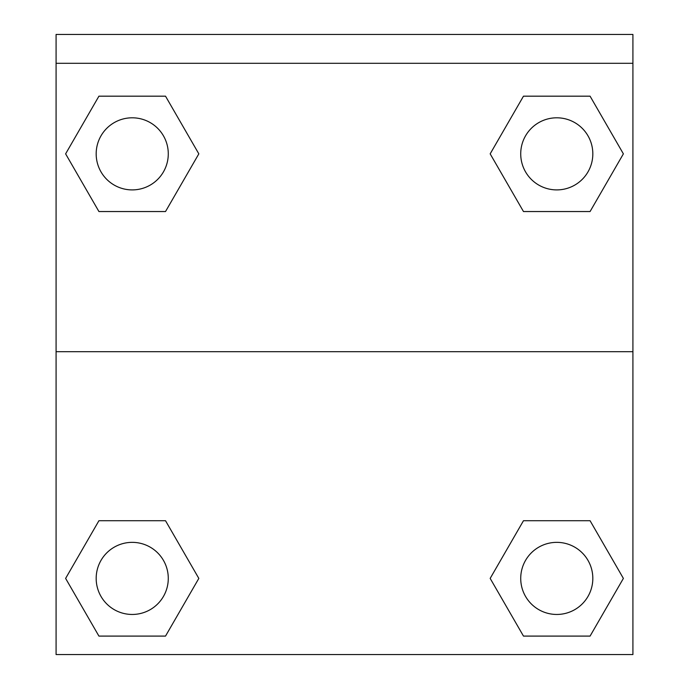 <?xml version="1.0" encoding="UTF-8"?>
<svg xmlns="http://www.w3.org/2000/svg" width="689" height="689" viewBox="0 0 689 689"><rect width="100%" height="100%" fill="white"/><g stroke="black" fill="none" stroke-linecap="round" stroke-linejoin="round"><path stroke-width="1.03" d="M495.985 568.339L523.476 520.72L544.336 520.72L523.476 520.72L490.172 578.407L523.476 520.72L590.077 520.72L523.476 520.72L590.077 520.72L623.381 578.407L590.077 636.093L623.381 578.407M98.923 520.72L165.524 520.72L98.923 520.72L65.619 578.407L98.923 520.72L165.524 520.72L198.828 578.407L165.524 636.093L98.923 636.093L165.524 636.093L98.923 636.093L65.619 578.407M193.015 163.922L165.524 211.54L144.664 211.54L165.524 211.54L198.828 153.854L165.524 211.54L98.923 211.54L165.524 211.54L98.923 211.54L65.619 153.854L98.923 96.176L65.619 153.854M590.077 211.54L523.476 211.54L590.077 211.54L623.381 153.854L590.077 211.54L523.476 211.54L490.172 153.854L523.476 96.176L490.172 153.854M632.915 63.293L632.915 34.45L56.085 34.45L56.085 63.293L632.915 63.293L632.915 654.55L56.085 654.55L56.085 63.293M590.077 636.093L523.476 636.093L590.077 636.093L523.476 636.093L490.172 578.407M56.085 351.709L632.915 351.709M523.476 96.176L590.077 96.176L523.476 96.176L590.077 96.176L623.381 153.854M98.923 96.176L165.524 96.176L98.923 96.176L165.524 96.176L198.828 153.854M592.824 578.407A36.052 36.052 0 0 0 538.746 547.187A36.052 36.052 0 0 0 538.746 609.627A36.052 36.052 0 0 0 592.824 578.407M168.28 578.407A36.052 36.052 0 0 0 114.202 547.187A36.052 36.052 0 0 0 114.202 609.627A36.052 36.052 0 0 0 168.28 578.407M592.824 153.854A36.052 36.052 0 0 0 538.746 122.633A36.052 36.052 0 0 0 538.746 185.074A36.052 36.052 0 0 0 592.824 153.854M168.28 153.854A36.052 36.052 0 0 0 114.202 122.633A36.052 36.052 0 0 0 114.202 185.074A36.052 36.052 0 0 0 168.28 153.854M523.476 520.72L544.336 520.72M144.664 520.72L165.524 520.72M544.336 211.54L523.476 211.54M165.524 211.54L144.664 211.54"/></g></svg>
